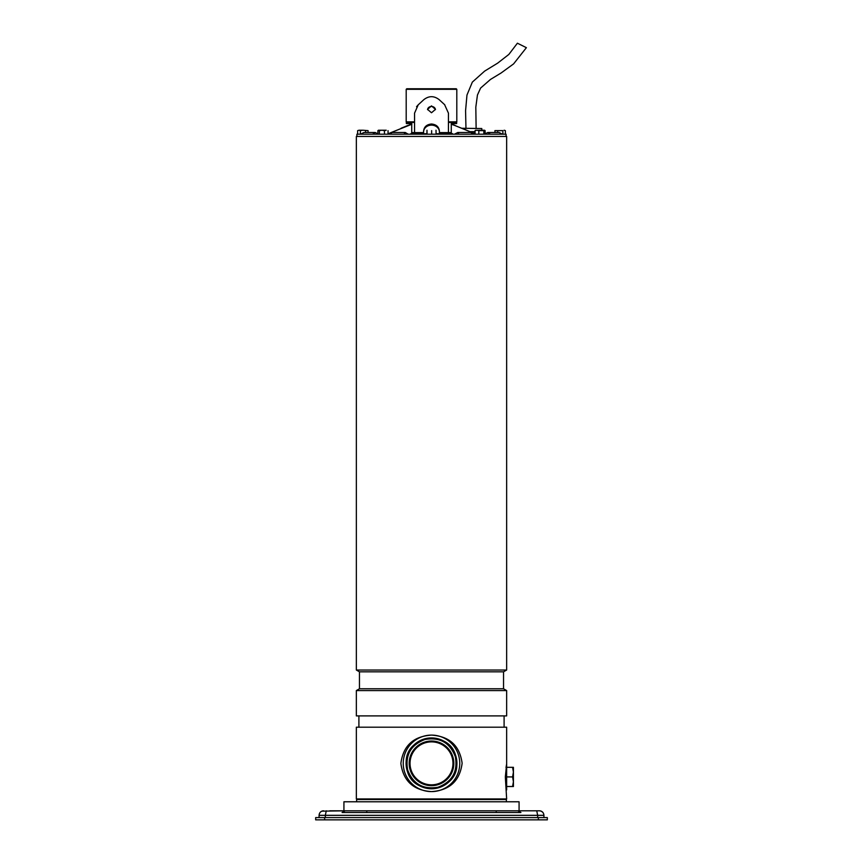 <?xml version="1.0" encoding="UTF-8"?>
<svg xmlns="http://www.w3.org/2000/svg" width="863" height="863" viewBox="0 0 863 863"><rect width="100%" height="100%" fill="white"/><g stroke="black" fill="none" stroke-linecap="round" stroke-linejoin="round"><path stroke-width="1.29" d="M506.646 767.304L513.42 767.304L513.42 772.105L512.568 767.304M506.02 767.574L506.646 763.917L506.646 727.196L356.354 727.196L356.354 798.944L506.646 798.944L505.34 776.916L506.646 763.917L506.646 776.916L512.568 776.916L513.42 772.105L513.42 781.716L512.568 776.916M506.646 786.517L512.568 786.517L513.42 781.716L513.42 786.517L512.568 786.517M455.901 756.614L456.807 763.356C458.404 791.878 413.107 797.93 407.099 770.087L406.193 763.356C404.596 734.888 449.839 728.706 455.901 756.614M407.649 769.936C413.053 784.036 423.204 789.785 438.08 787.207C452.18 781.792 457.94 771.651 455.351 756.765C449.947 742.665 439.796 736.916 424.92 739.494C410.82 744.909 405.06 755.049 407.649 769.936M453.819 763.356A22.319 22.319 0 0 1 431.5 785.664A22.319 22.319 0 0 1 409.181 763.356A22.319 22.319 0 0 1 431.5 741.037A22.319 22.319 0 0 1 453.819 763.356M410.033 763.356A21.467 21.467 0 0 0 431.5 784.823A21.467 21.467 0 0 0 452.967 763.356A21.467 21.467 0 0 0 431.5 741.878A21.467 21.467 0 0 0 410.033 763.356M343.927 810.81L343.927 801.77L519.073 801.77L519.073 810.81L343.927 810.81M506.365 801.77L506.365 799.516L356.635 799.516L356.635 801.77M319.073 817.595L319.073 815.33C319.332 812.59 320.842 811.08 323.593 810.81A4.52 4.52 0 0 0 321.856 811.155L345.135 810.81L329.806 810.81M345.135 810.81L539.407 810.81L517.865 810.81L520.918 812.504L342.082 812.504L345.135 810.81M533.194 810.81L539.407 810.81A4.52 4.52 0 0 1 542.946 812.504L541.533 811.339M320.054 812.504L320.065 812.504A4.52 4.52 0 0 1 321.468 811.339M539.407 810.81C542.158 811.08 543.668 812.59 543.927 815.33L537.671 815.33L536.732 810.81M496.225 810.81L496.225 812.504M366.775 810.81L366.775 812.504M543.927 817.595L543.927 815.33M323.593 810.81L321.856 811.155M324.628 817.595L315.675 817.595L315.675 819.85L547.325 819.85L547.325 817.595L324.628 817.595L324.628 819.85M503.539 671.824L359.461 671.824L356.354 670.033L356.354 136.44L506.646 136.44L506.646 670.033L503.539 671.824L503.539 688.771L506.646 690.573L506.646 715.891L356.354 715.891L356.354 690.573L359.461 688.771L503.539 688.771M359.461 671.824L359.461 688.771M504.1 715.891L504.1 727.196M358.9 715.891L358.9 727.196M505.772 784.305L506.02 786.236M506.646 776.916L506.646 789.904M504.326 798.944L504.326 799.516M358.674 798.944L358.674 799.516M406.074 763.356A25.426 25.426 0 0 1 431.5 737.93A25.426 25.426 0 0 1 456.926 763.356A25.426 25.426 0 0 1 431.5 788.771A25.426 25.426 0 0 1 406.074 763.356M356.354 670.033L506.646 670.033M506.646 690.573L356.354 690.573M431.5 735.103C449.526 736.312 459.731 745.697 462.126 763.259C459.817 780.929 449.612 790.368 431.5 791.598C413.474 790.389 403.269 781.004 400.874 763.442C403.183 745.772 413.388 736.333 431.5 735.103A28.252 28.252 0 0 0 403.248 763.356A28.252 28.252 0 0 0 431.5 791.598A28.252 28.252 0 0 0 459.752 763.356A28.252 28.252 0 0 0 431.5 735.103M526.279 47.627L517.401 43.204L526.387 47.67L513.593 63.894L501.101 72.988L490.497 79.428L480.594 88.069L477.444 95.027L475.815 107.163L476.128 128.533M517.401 43.204L508.846 54.434L497.66 63.139L484.639 71.111L472.341 82.104L466.969 95.059L465.578 110.658L465.966 128.533M448.447 121.866L456.807 121.866L456.807 89.321L406.268 89.321M406.829 88.76L456.247 88.76L456.807 89.321M406.193 89.321L406.753 88.76L406.193 89.321L406.193 121.866L414.553 121.866M356.926 136.44L356.926 134.186L506.074 134.186L506.074 136.44M389.698 134.186L392.126 132.492L405.232 132.492L408.231 134.186M441.327 134.186L441.327 133.625L446.656 133.625L446.656 134.186M446.656 133.625L452.482 133.625L452.482 134.186M410.853 134.186L410.853 133.625L415.103 133.625L415.103 134.186M421.824 134.186L421.824 133.625L421.511 134.186M421.511 133.625L415.362 133.625L415.362 134.186M360.648 134.186L363.895 132.492L375.265 132.492L372.611 134.186M459.008 134.186L457.768 132.492L470.874 132.492L472.73 134.186M502.298 134.186L499.105 132.492L487.735 132.492L490.389 134.186M475.038 133.679L454.564 125.372L475.977 134.186M388.037 133.765L411.727 124.283M451.273 124.283L454.564 125.372M409.752 123.56L406.354 123.56L411.727 123.56L409.752 123.56L409.58 124.639L411.888 124.013L408.436 125.372M452.309 124.283L455.092 125.448L452.309 124.283M451.273 123.56L451.273 132.6L439.407 132.6L448.447 132.6L448.447 122.438L456.646 122.438L456.646 123.56L451.273 123.56L456.646 123.56M421.824 133.733L423.593 133.733L423.593 132.6L411.727 132.6L411.727 133.625M436.085 133.733L439.407 133.733L439.407 131.985A7.907 6.85 180 0 0 431.5 125.135A7.907 6.85 180 0 0 423.593 131.985M439.407 131.079C438.943 126.85 436.311 124.499 431.5 124.002C426.7 124.488 424.067 126.85 423.593 131.079L423.593 132.6M431.5 105.901L427.541 109.396L431.5 112.751L435.459 109.396L431.5 105.901M435.448 109.644A3.959 3.43 -0 0 0 427.552 109.644M418.415 104.628L416.527 106.753L418.221 104.811L414.553 113.15L414.553 132.6L414.553 122.438L406.354 122.438L406.354 123.56M411.727 123.56L411.727 132.6L414.553 132.6M451.273 133.625L451.273 132.6M439.407 132.6L439.407 133.733L441.327 133.733M423.593 133.733L426.915 133.733M448.447 132.6L448.447 113.15L444.585 104.628M423.248 100.205L423.862 99.633C428.943 95.717 434.035 95.717 439.138 99.633L444.779 104.811M439.752 100.205L439.138 99.633M418.221 104.811L423.862 99.633M379.364 134.186L379.364 130.637L381.899 130.227L379.849 130.227M475.038 131.651L470.141 131.651M481.813 130.227L481.781 128.533L461.942 128.263M475.038 133.053L473.528 133.053M484.37 130.227L485.114 130.637L485.114 133.485M484.758 130.345L485.049 134.186M497.66 132.492L497.66 130.637L502.87 130.637L502.87 134.186M494.931 132.492L494.931 130.637L497.66 130.637M502.87 130.637L494.931 130.637M505.362 134.186L505.362 130.637L504.121 130.227L505.362 130.637M475.038 134.186L475.038 130.637L476.926 130.227L478.825 130.637L478.825 134.186M475.642 130.227L475.038 130.637M483.83 134.186L483.83 130.637L485.049 130.637M478.825 130.637L483.83 130.637M484.434 130.227L475.394 130.302M426.915 134.186L426.98 130.227L427.045 134.186M436.085 134.186L436.02 130.227M431.64 134.186L431.64 130.637M377.886 130.637L378.63 130.227L377.886 130.637L377.886 134.186M388.037 134.186L388.037 130.637M384.445 130.637L386.236 130.227L381.899 130.227L384.445 130.637L384.445 134.186M381.899 130.227L378.436 130.227L379.364 130.637M368.07 132.492L368.07 130.637L362.967 130.227L368.07 130.637M365.578 132.492L365.578 130.637M360.367 130.637L362.967 130.227L358.997 130.227L360.367 130.637L360.367 134.186M357.638 130.637L358.997 130.227L357.638 130.637L357.638 134.186M537.671 817.595L537.671 815.33L325.329 815.33L325.329 817.595M326.268 810.81L325.329 815.33L319.073 815.33M538.372 819.85L538.372 817.595M363.895 132.492L360.702 134.186M403.992 134.186L405.232 132.492M420.971 132.6L420.971 133.625M448.76 132.6L448.76 133.625M442.029 132.6L442.029 133.625M414.24 132.6L414.24 133.625M456.247 122.438L456.807 121.866M406.753 122.438L406.193 121.866M453.42 124.639L453.248 123.56M378.512 134.186L375.265 132.492M388.879 134.186L392.126 132.492M454.521 134.186L457.768 132.492M474.121 134.186L470.874 132.492M502.352 134.186L499.105 132.492M484.488 134.186L487.735 132.492M407.854 125.469L401.058 128.263"/></g></svg>
